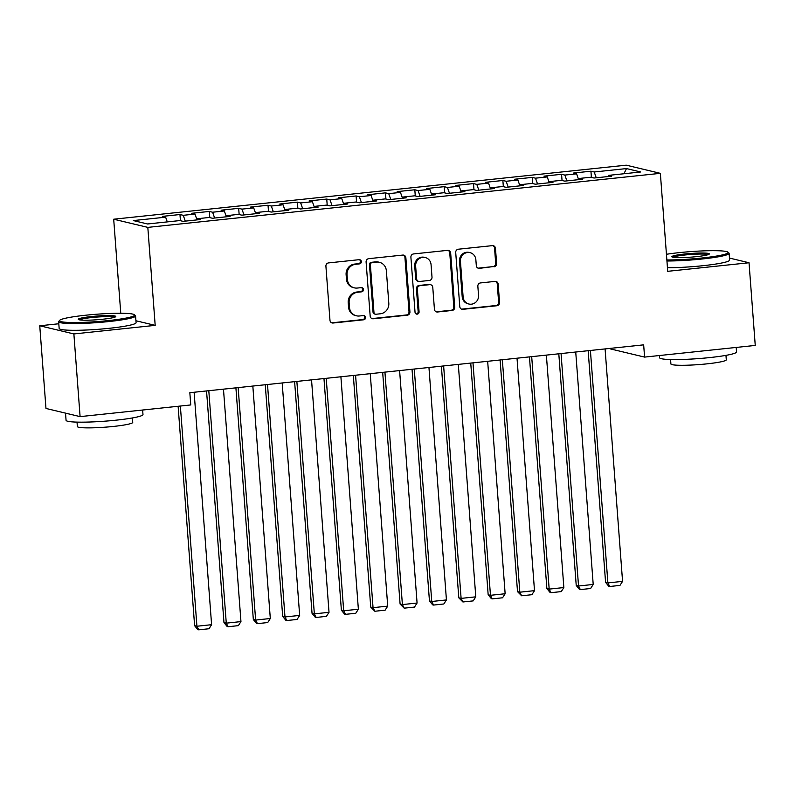 <?xml version="1.0" encoding="UTF-8"?>
<svg xmlns="http://www.w3.org/2000/svg" width="795" height="795" viewBox="0 0 795 795"><rect width="100%" height="100%" fill="white"/><g stroke="black" fill="none" stroke-linecap="round" stroke-linejoin="round"><path stroke-width="1.19" d="M361.347 261.565A2.117 2.017 103.5 0 0 359.171 259.677L328.564 262.906A3.031 2.882 103.5 0 0 325.91 266.216L329.975 320.315A3.031 2.882 103.5 0 0 333.085 323.018L363.693 319.789A2.117 2.017 103.5 0 0 364.031 315.625A2.117 2.017 103.5 0 0 363.375 315.575L359.42 315.993A9.689 9.222 103.5 0 1 349.472 307.347L349.134 302.845A9.689 9.222 103.5 0 1 357.631 292.252L361.596 291.835A2.117 2.017 103.5 0 0 361.934 287.671A2.117 2.017 103.5 0 0 361.278 287.631L357.313 288.048A9.689 9.222 103.5 0 1 347.375 279.403L347.037 274.891A9.689 9.222 103.5 0 1 355.534 264.298L359.489 263.88A2.117 2.017 103.5 0 0 361.347 261.565M354.341 287.85L353.417 287.631A9.689 9.222 103.5 0 1 346.451 279.174L346.113 274.672A9.689 9.222 103.5 0 1 354.61 264.079L358.565 263.662A2.117 2.017 103.5 0 0 359.35 259.667M331.694 322.81A3.031 2.882 103.5 0 0 332.161 322.79L362.768 319.57A2.117 2.017 103.5 0 0 363.553 315.565M356.438 315.804L355.514 315.585A9.689 9.222 103.5 0 1 348.548 307.128L348.21 302.627A9.689 9.222 103.5 0 1 356.707 292.033L360.672 291.616A2.117 2.017 103.5 0 0 361.457 287.621M493.963 266.822A3.031 2.882 103.5 0 0 496.617 263.513L495.474 248.338A3.031 2.882 103.5 0 0 492.363 245.635L458.367 249.213A3.031 2.882 103.5 0 0 455.714 252.522L459.778 306.632A3.031 2.882 103.5 0 0 462.889 309.325L496.885 305.747A3.031 2.882 103.5 0 0 499.538 302.438L498.167 284.103A3.031 2.882 103.5 0 0 495.056 281.4L480.508 282.931A3.031 2.882 103.5 0 0 477.845 286.24L478.53 295.333A8.099 7.712 103.5 0 1 468.941 304.028A8.099 7.712 103.5 0 1 463.117 296.962L460.444 261.346A8.099 7.712 103.5 0 1 470.034 252.651A8.099 7.712 103.5 0 1 475.857 259.717L476.304 265.649A3.031 2.882 103.5 0 0 479.405 268.352L493.039 266.603A3.031 2.882 103.5 0 0 495.692 263.294L494.55 248.11A3.031 2.882 103.5 0 0 492.83 245.625M643.662 344.851L189.836 392.7L190.76 404.943L80.096 416.62L73.875 333.94L155.184 325.364L147.82 227.38L660.357 173.34L667.721 271.324L749.029 262.748L755.25 345.428L644.586 357.094L643.662 344.851M405.867 257.779A3.031 2.882 103.5 0 0 402.757 255.076L368.761 258.663A3.031 2.882 103.5 0 0 366.097 261.972L370.172 316.072A3.031 2.882 103.5 0 0 373.272 318.775L407.279 315.188A3.031 2.882 103.5 0 0 409.932 311.878L405.867 257.779L404.943 257.56A3.031 2.882 103.5 0 0 403.214 255.066M413.559 253.943L447.565 250.355A3.031 2.882 103.5 0 1 450.666 253.058L454.74 307.158A3.031 2.882 103.5 0 1 452.077 310.467L437.528 311.998A3.031 2.882 103.5 0 1 434.428 309.305L432.778 287.363A3.031 2.882 103.5 0 0 429.668 284.66L420.018 285.673A3.031 2.882 103.5 0 0 417.355 288.983L419.074 311.829A2.117 2.017 103.5 0 1 416.57 314.104A2.117 2.017 103.5 0 1 415.04 312.256L410.906 257.252A3.031 2.882 103.5 0 1 413.559 253.943M147.82 227.38L113.695 219.211L626.231 165.171L660.357 173.34M180.435 220.712L179.968 214.531L162.359 216.389L165.628 217.174L133.341 220.573L147.542 223.971L179.839 220.573L183.108 221.358L200.728 219.5L197.448 218.714L209.194 217.472L212.464 218.257L230.083 216.399L226.804 215.624L238.55 214.382L241.819 215.167L259.438 213.308L256.159 212.523L267.905 211.281L271.175 212.066L288.784 210.208L285.514 209.433L297.26 208.191L300.53 208.976L318.139 207.117L314.87 206.332L326.606 205.1L329.885 205.875L347.495 204.027L344.225 203.242L355.961 202L359.241 202.785L376.85 200.926L373.58 200.141L385.317 198.909L388.596 199.684L406.205 197.836L402.936 197.051L414.672 195.809L417.951 196.594L435.561 194.735L432.291 193.95L444.027 192.718L447.307 193.503L464.916 191.645L461.647 190.86L473.383 189.617L476.662 190.403L494.271 188.544L490.992 187.759L502.738 186.527L506.017 187.312L523.627 185.454L520.347 184.669L532.094 183.426L535.363 184.211L552.982 182.353L549.703 181.568L561.449 180.336L564.718 181.121L582.337 179.263L579.058 178.477L590.804 177.235L594.074 178.02L611.693 176.162L608.413 175.387L608.135 176.54M179.968 214.531L183.248 215.316L194.984 214.074L197.031 219.887M209.791 217.621L209.323 211.44L191.714 213.298L194.984 214.074M209.323 211.44L212.603 212.215L224.339 210.983L226.386 216.797M239.146 214.521L238.679 208.34L221.07 210.198L224.339 210.983M238.679 208.34L241.958 209.125L253.694 207.883L255.742 213.696M268.501 211.43L268.034 205.249L250.425 207.107L253.694 207.883M268.034 205.249L271.314 206.034L283.05 204.792L285.087 210.605M297.857 208.33L297.39 202.149L279.78 204.007L283.05 204.792M297.39 202.149L300.669 202.934L312.405 201.701L314.442 207.505M327.212 205.239L326.745 199.058L309.136 200.916L312.405 201.701M326.745 199.058L330.014 199.843L341.761 198.601L343.798 204.414M356.567 202.149L356.1 195.958L338.491 197.816L341.761 198.601M356.1 195.958L359.37 196.743L371.116 195.51L373.153 201.314M385.923 199.048L385.456 192.867L367.847 194.725L371.116 195.51M385.456 192.867L388.725 193.652L400.471 192.41L402.509 198.223M415.278 195.958L414.811 189.767L397.192 191.625L400.471 192.41M414.811 189.767L418.081 190.552L429.827 189.319L431.864 195.123M444.634 192.857L444.166 186.676L426.547 188.534L429.827 189.319M444.166 186.676L447.436 187.461L459.182 186.219L461.219 192.032M473.979 189.767L473.522 183.585L455.903 185.434L459.182 186.219M473.522 183.585L476.791 184.361L488.537 183.128L490.575 188.932M503.334 186.666L502.877 180.485L485.258 182.343L488.537 183.128M502.877 180.485L506.147 181.27L517.893 180.028L519.93 185.841M532.69 183.575L532.233 177.394L514.613 179.243L517.893 180.028M532.233 177.394L535.502 178.169L547.248 176.937L549.285 182.751M562.045 180.475L561.578 174.294L543.969 176.152L547.248 176.937M561.578 174.294L564.857 175.079L576.604 173.837L578.641 179.65M591.4 177.384L590.933 171.203L573.324 173.062L576.604 173.837M590.933 171.203L594.213 171.988L626.5 168.58L640.71 171.978L608.413 175.387M579.058 178.477L578.78 179.64M594.213 171.988L596.25 177.792M626.5 168.58L623.936 173.747M549.703 181.568L549.424 182.731M564.857 175.079L566.895 180.892M520.347 184.669L520.069 185.821M535.502 178.169L537.539 183.983M490.992 187.759L490.714 188.922M506.147 181.27L508.184 187.083M461.647 190.86L461.358 192.012M476.791 184.361L478.828 190.174M432.291 193.95L432.003 195.113M447.436 187.461L449.473 193.264M402.936 197.051L402.648 198.203M418.081 190.552L420.128 196.365M373.58 200.141L373.292 201.304M388.725 193.652L390.772 199.456M344.225 203.242L343.937 204.395M359.37 196.743L361.417 202.556M314.87 206.332L314.582 207.495M330.014 199.843L332.062 205.647M285.514 209.433L285.236 210.586M300.669 202.934L302.706 208.747M256.159 212.523L255.881 213.686M271.314 206.034L273.351 211.838M226.804 215.624L226.525 216.777M241.958 209.125L243.995 214.938M197.448 218.714L197.17 219.877M212.603 212.215L214.64 218.029M183.248 215.316L185.285 221.129M610.411 348.349L610.461 348.925L644.586 357.094M749.029 262.748L729.482 258.077M58.8 323.764L39.75 325.771L73.875 333.94M39.75 325.771L45.971 408.451L80.096 416.62M120.77 313.27L113.695 219.211M165.628 217.174L167.288 221.894M155.184 325.364L135.935 320.763M371.891 318.566A3.031 2.882 103.5 0 0 372.358 318.557L406.354 314.969A3.031 2.882 103.5 0 0 409.008 311.66L404.943 257.56M372.239 262.539A2.117 2.017 103.5 0 0 370.381 264.854L373.958 312.346A2.117 2.017 103.5 0 0 376.124 314.234L380.308 313.796A9.689 9.222 103.5 0 0 388.805 303.203L386.36 270.747A9.689 9.222 103.5 0 0 376.423 262.102L371.325 262.32A2.117 2.017 103.5 0 0 369.456 264.636L370.381 264.854M375.478 314.194L374.554 313.975A2.117 2.017 103.5 0 1 373.034 312.127L369.456 264.636M379.394 262.29L378.48 262.072A9.689 9.222 103.5 0 0 375.498 261.873L376.423 262.102M371.325 262.32L375.498 261.873M436.147 311.789A3.031 2.882 103.5 0 0 436.604 311.779L451.163 310.249A3.031 2.882 103.5 0 0 453.816 306.94L449.751 252.84A3.031 2.882 103.5 0 0 448.022 250.345M430.592 284.719L429.678 284.501A3.031 2.882 103.5 0 0 428.743 284.441L419.094 285.455A3.031 2.882 103.5 0 0 416.431 288.764L418.15 311.61L419.074 311.829M416.123 313.936A2.117 2.017 103.5 0 0 418.15 311.61M431.059 264.596A8.099 7.712 103.5 0 0 425.236 257.53A8.099 7.712 103.5 0 0 415.646 266.216L416.59 278.767A3.031 2.882 103.5 0 0 419.7 281.47L429.35 280.446A3.031 2.882 103.5 0 0 432.003 277.137L431.059 264.596M425.236 257.53L424.321 257.302A8.099 7.712 103.5 0 0 414.722 265.997L415.646 266.216M418.766 281.41L417.842 281.191A3.031 2.882 103.5 0 1 415.666 278.548L414.722 265.997M478.024 268.144A3.031 2.882 103.5 0 0 478.491 268.134L493.039 266.603M470.034 252.651L469.11 252.432A8.099 7.712 103.5 0 0 459.52 261.118L460.444 261.346M468.941 304.028L468.017 303.809A8.099 7.712 103.5 0 1 462.193 296.744L459.52 261.118M461.507 309.116A3.031 2.882 103.5 0 0 461.965 309.106L495.961 305.519A3.031 2.882 103.5 0 0 498.624 302.209L497.243 283.885A3.031 2.882 103.5 0 0 495.514 281.39M178.12 406.275L194.616 625.695L196.922 626.241L180.366 406.046M194.119 392.243L211.599 624.691L209.006 628.746L198.73 629.829L197.806 629.61L194.616 625.695M198.73 629.829L196.922 626.241L211.599 624.691M206.551 390.941L223.971 622.594L226.277 623.151L208.797 390.703M223.475 389.153L240.955 621.601L238.361 625.645L228.086 626.728L227.161 626.51L223.971 622.594M228.086 626.728L226.277 623.151L240.955 621.601M235.906 387.841L253.327 619.504L255.632 620.05L238.152 387.602M252.83 386.052L270.31 618.51L267.716 622.555L257.441 623.638L256.517 623.419L253.327 619.504M257.441 623.638L255.632 620.05L270.31 618.51M108.289 320.594A37.643 3.687 -4.3 0 0 134.365 314.731A37.643 3.687 -4.3 0 0 85.79 315.208A37.643 3.687 -4.3 0 0 59.655 320.345A37.643 3.687 -4.3 0 0 108.289 320.594M134.365 314.731L135.359 315.565A38.567 3.776 175.7 0 1 135.567 315.923A38.567 3.776 175.7 0 1 108.637 321.578A38.567 3.776 175.7 0 1 58.651 321.707A38.567 3.776 175.7 0 1 58.81 321.329L59.655 320.345M102.664 319.242A18.822 1.848 175.7 0 1 78.377 319.481A18.822 1.848 175.7 0 1 91.415 316.549A18.822 1.848 175.7 0 1 115.732 316.678A18.822 1.848 175.7 0 1 102.664 319.242M114.699 317.215A17.897 1.759 -4.3 0 0 91.763 317.543A17.897 1.759 -4.3 0 0 79.48 319.858M142.643 410.021L142.981 414.523A38.567 3.776 175.7 0 1 116.05 420.177A38.567 3.776 175.7 0 1 66.065 420.307L65.518 413.132M132.407 417.951L132.745 422.374A27.765 2.723 175.7 0 1 113.357 426.448A27.765 2.723 175.7 0 1 77.363 426.537L77.026 422.115M135.567 315.923L136.074 322.661A38.567 3.776 175.7 0 1 109.144 328.315A38.567 3.776 175.7 0 1 59.158 328.444L58.651 321.707M68.857 413.927A38.567 3.776 175.7 0 1 66.154 413.281M666.866 259.955A37.643 3.687 -4.3 0 0 701.846 258.007A37.643 3.687 -4.3 0 0 727.922 252.144A37.643 3.687 -4.3 0 0 679.337 252.621A37.643 3.687 -4.3 0 0 666.439 254.281M727.922 252.144L728.906 252.989A38.567 3.776 175.7 0 1 729.124 253.347A38.567 3.776 175.7 0 1 702.194 258.991A38.567 3.776 175.7 0 1 666.945 260.989M696.221 256.666A18.822 1.848 175.7 0 1 671.924 256.904A18.822 1.848 175.7 0 1 684.962 253.973A18.822 1.848 175.7 0 1 709.279 254.092A18.822 1.848 175.7 0 1 696.221 256.666M708.256 254.629A17.897 1.759 -4.3 0 0 685.31 254.957A17.897 1.759 -4.3 0 0 673.027 257.272M736.2 347.435L736.538 351.937A38.567 3.776 175.7 0 1 709.607 357.591A38.567 3.776 175.7 0 1 659.611 357.72L659.452 355.524M725.964 355.365L726.292 359.797A27.765 2.723 175.7 0 1 706.904 363.862A27.765 2.723 175.7 0 1 670.91 363.961L670.582 359.529M729.124 253.347L729.631 260.084A38.567 3.776 175.7 0 1 702.701 265.729A38.567 3.776 175.7 0 1 667.452 267.726M265.262 384.75L282.682 616.403L284.988 616.96L267.508 384.512M282.185 382.961L299.665 615.409L297.072 619.454L286.796 620.537L285.872 620.319L282.682 616.403M286.796 620.537L284.988 616.96L299.665 615.409M294.617 381.65L312.038 613.313L314.343 613.859L296.863 381.411M311.541 379.871L329.021 612.319L326.417 616.364L316.152 617.447L315.227 617.228L312.038 613.313M316.152 617.447L314.343 613.859L329.021 612.319M323.972 378.559L341.383 610.212L343.688 610.769L326.218 378.321M340.896 376.77L358.366 609.218L355.772 613.263L345.507 614.346L344.583 614.128L341.383 610.212M345.507 614.346L343.688 610.769L358.366 609.218M353.328 375.459L370.738 607.122L373.044 607.668L355.574 375.22M370.251 373.68L387.722 606.128L385.128 610.172L374.852 611.256L370.738 607.122M374.852 611.256L373.044 607.668L387.722 606.128M382.673 372.368L400.094 604.021L402.399 604.578L384.929 372.13M399.607 370.579L417.077 603.027L414.483 607.082L404.208 608.165L400.094 604.021M404.208 608.165L402.399 604.578L417.077 603.027M412.029 369.268L429.449 600.931L431.755 601.487L414.274 369.029M428.952 367.489L446.432 599.937L443.839 603.981L433.563 605.065L432.639 604.846L429.449 600.931M433.563 605.065L431.755 601.487L446.432 599.937M441.384 366.177L458.804 597.84L461.11 598.387L443.63 365.939M458.308 364.388L475.788 596.836L473.194 600.891L462.919 601.974L458.804 597.84M462.919 601.974L461.11 598.387L475.788 596.836M470.739 363.077L488.16 594.74L490.465 595.296L472.985 362.848M487.663 361.298L505.143 593.746L502.549 597.79L492.274 598.874L491.35 598.655L488.16 594.74M492.274 598.874L490.465 595.296L505.143 593.746M500.095 359.986L517.515 591.649L519.821 592.195L502.341 359.747M517.018 358.197L534.498 590.645L531.905 594.7L521.629 595.783L517.515 591.649M521.629 595.783L519.821 592.195L534.498 590.645M529.45 356.885L546.871 588.548L549.176 589.105L531.696 356.657M546.374 355.107L563.854 587.555L561.26 591.599L550.985 592.682L550.061 592.464L546.871 588.548M550.985 592.682L549.176 589.105L563.854 587.555M558.806 353.795L576.226 585.458L578.531 586.004L561.051 353.556M575.729 352.006L593.209 584.454L590.615 588.509L580.34 589.592L579.416 589.373L576.226 585.458M580.34 589.592L578.531 586.004L593.209 584.454M588.161 350.704L605.581 582.357L607.887 582.914L590.407 350.466M605.084 348.916L622.565 581.364L619.971 585.408L609.695 586.491L608.771 586.273L605.581 582.357M609.695 586.491L607.887 582.914L622.565 581.364M354.61 264.079L355.534 264.298M346.113 274.672L347.037 274.891M346.451 279.174L347.375 279.403M360.672 291.616L361.596 291.835M356.707 292.033L357.631 292.252M348.21 302.627L349.134 302.845M348.548 307.128L349.472 307.347M362.768 319.57L363.693 319.789M332.161 322.79L333.085 323.018M358.565 263.662L359.489 263.88M409.008 311.66L409.932 311.878M406.354 314.969L407.279 315.188M372.358 318.557L373.272 318.775M373.034 312.127L373.958 312.346M449.751 252.84L450.666 253.058M453.816 306.94L454.74 307.158M451.163 310.249L452.077 310.467M436.604 311.779L437.528 311.998M428.743 284.441L429.668 284.66M419.094 285.455L420.018 285.673M416.431 288.764L417.355 288.983M415.666 278.548L416.59 278.767M478.491 268.134L479.405 268.352M462.193 296.744L463.117 296.962M497.243 283.885L498.167 284.103M498.624 302.209L499.538 302.438M495.961 305.519L496.885 305.747M461.965 309.106L462.889 309.325M494.55 248.11L495.474 248.338M495.692 263.294L496.617 263.513"/></g></svg>
